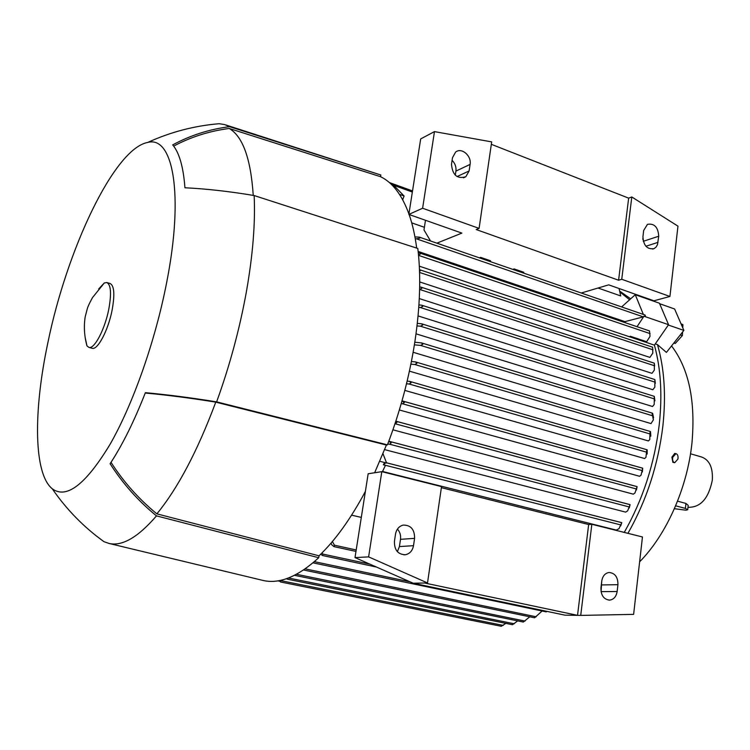 <?xml version="1.0" encoding="UTF-8"?>
<svg xmlns="http://www.w3.org/2000/svg" width="750" height="750" viewBox="0 0 750 750"><rect width="100%" height="100%" fill="white"/><g stroke="black" fill="none" stroke-linecap="round" stroke-linejoin="round"><path stroke-width="1.12" d="M687.984 507.272C700.453 507.656 708.562 498.628 712.312 480.188C713.044 467.7 709.491 459.975 701.663 457.022L690.516 453.778M677.531 501.169L685.95 503.438L688.191 505.369L687.741 509.503M674.391 508.706L685.988 510.197L687.712 509.728L685.406 508.425L675.637 505.809M639.619 561.825C666.422 534.769 687.3 488.016 691.95 443.072C695.662 401.391 688.987 369.197 671.953 346.472M627.938 533.334C646.538 500.569 658.181 464.775 662.878 425.953C666.15 395.306 664.35 368.194 657.469 344.616L655.284 343.884M668.316 325.031L683.878 330.394L666.413 352.406L657.469 344.616M630.666 298.828L619.678 291.084M619.884 291.966L629.606 299.784M621.619 306.928L635.269 294.713L659.447 303.225L668.559 324.694L654.412 345.141C660.844 368.391 662.447 394.95 659.222 424.838C654.506 463.716 642.844 499.575 624.253 532.406M654.412 345.141L419.316 266.166M652.622 347.269L652.809 353.119L649.884 357.394L419.709 281.944M654.647 366.028L654.309 363.178L654.375 370.059L651.994 373.331L419.297 298.575M655.341 383.325L654.853 379.566L654.834 387.188L652.847 389.728L418.069 315.909M654.919 400.8L654.291 396.337L654.206 404.494L652.519 406.5L416.016 333.834M501.272 626.278L505.866 623.372M322.059 552.853L322.753 554.062L322.528 555.506L320.709 554.194M534.609 617.775L542.109 611.006M523.322 622.041L529.781 616.791M295.2 574.931L294.553 575.259M287.316 578.391L287.231 579.159L512.503 624.712L517.678 620.887M287.231 579.159L286.481 578.681M280.022 580.462L280.603 581.991L279.066 580.641M332.4 541.519L334.425 545.194L334.05 546.628L331.922 544.997L330.956 543.216M351.591 515.156L361.303 517.397M619.05 288.506L620.719 295.931L598.069 288.019M424.387 227.297L411.731 222.872M425.475 220.275L423.984 229.95L430.547 240.994M479.353 257.831L480.637 257.362L480.366 258.188M512.888 269.409L514.097 268.922L523.781 272.269L523.509 273.075M653.587 417.834L652.622 413.306L652.163 414.028L653.4 419.794L651.028 423.591L413.137 352.284M650.822 436.191L650.513 431.606L650.025 432.338L649.772 439.594L648.403 440.953L409.416 371.156M647.147 454.059L647.194 449.859L646.659 450.609L645.956 457.331L644.616 458.541L404.831 390.413M642.366 472.003L642.712 468.188L641.034 475.153L639.609 476.288L399.347 409.988M636.422 489.984L637.106 486.628L634.95 493.022L633.328 494.166L392.925 429.816M629.241 507.966L630.103 504.647L627.628 510.891L625.622 512.119L384.619 449.625M620.709 525.9L621.769 522.638L618.947 528.713L616.284 530.081L382.519 471.469M411.412 361.509L415.509 361.922L416.887 363.356L414.797 364.509L410.887 364.163M407.147 381.094L409.603 381.356L411.075 382.828L409.144 384.019L406.5 383.784M401.981 400.95L404.353 402.562L402.581 403.8L401.212 403.678M637.041 486.647L395.822 421.209L396.863 422.541L394.969 423.788M388.781 441.281L391.163 442.931L389.691 444.234L387.731 444.056M382.978 453.684L386.597 463.031L379.781 461.297M386.597 463.031L384.506 462.769L383.344 464.803L385.481 465.347L382.369 471.797M480.637 257.362L490.584 260.803L490.256 261.6M514.097 268.922L513.872 269.747M412.35 192.047L392.194 184.753L392.55 184.078L391.425 184.191L393.956 185.588L404.072 195.994L402.694 199.753M404.072 195.994L399.469 194.344M391.519 184.162L390.891 183.938M625.388 322.753L624.938 321.628L643.294 316.875L644.044 316.106L645.619 316.65L645.122 315.131M644.044 316.106L637.031 326.7M668.559 324.694L644.119 316.275M635.269 294.713L643.359 314.428M624.938 321.628L418.144 251.438M629.878 336.459L630.497 336.309L630.028 337.003M630.497 336.309L646.678 341.719L650.034 336.347L649.528 331.022M418.303 252.909L419.766 253.05L420.262 254.128L418.509 255.066M312.984 562.837L546.197 611.869L546.994 611.381M418.941 304.931L421.772 305.212L422.719 306.478L420.384 307.538L418.762 307.416M419.672 286.997L421.05 287.156L421.837 288.356L419.625 289.406M384.506 462.769L384.956 463.509L383.344 464.803M419.475 269.672L420.188 270.834L419.541 271.444M414.938 236.906L419.438 237.159L419.784 238.162L415.322 239.034M414.797 342.244L421.509 342.909L422.812 344.306L420.544 345.403L414.384 344.85M417.309 323.372L421.594 323.784L422.7 325.116L420.403 326.203L417.019 325.922M491.325 144.319L628.65 198.141L631.8 196.969L677.962 226.153L669.928 296.466L621.75 279.281L618.591 280.228L476.194 229.547L479.091 228.384L422.606 208.238L408.844 214.416L461.869 233.1L436.847 243.169M669.928 296.466L653.934 300.797L608.7 284.85L581.278 293.006M455.306 175.209L455.925 171.103C456.375 166.978 455.1 163.387 452.1 160.331M642.984 239.803L642.853 238.312M422.606 208.238L434.475 131.616L420.684 138.919L408.844 214.416M452.494 157.706L455.587 152.109C461.484 147.056 471.759 155.822 470.091 164.4L469.116 170.944L465.825 176.728C457.256 179.25 452.484 175.097 451.5 164.288L452.494 157.706M643.669 230.494L647.475 224.334C654.366 223.209 658.116 227.175 658.725 236.231L657.459 244.697L656.072 247.088L654.056 248.634C647.212 249.619 643.5 245.625 642.938 236.653L643.669 230.494M628.65 198.141L618.591 280.228M479.091 228.384L491.681 141.9L434.475 131.616M631.8 196.969L621.75 279.281M381.806 471.656L368.616 556.884L427.509 582.947L441.525 486.619L381.806 471.656L368.156 473.756L355.003 557.597L413.222 583.228L564.928 615.159L577.528 615.347L424.613 583.003L413.222 583.228M441.375 487.669L588.656 524.522L591.844 524.288L580.725 615.403L633.619 614.372L642.459 536.972L591.844 524.288M397.378 551.672L399.413 546.572L400.5 539.344C400.988 535.35 399.966 531.938 397.425 529.097M601.059 591.75L601.753 581.1M395.541 534C396.506 529.144 399.066 526.172 403.238 525.094C410.859 525.075 414.647 529.491 414.6 538.341L413.503 545.691C412.5 550.772 409.781 553.791 405.356 554.747C397.95 554.484 394.303 550.031 394.425 541.397L395.541 534M601.763 581.016C602.634 576 605.062 573.159 609.056 572.494C615.009 573.056 617.972 577.125 617.934 584.7L617.137 591.516C616.247 596.672 613.734 599.541 609.591 600.122C603.75 599.409 600.872 595.322 600.947 587.869L601.763 581.016M580.725 615.403L577.528 615.347L588.656 524.522M427.509 582.947L424.613 583.003M368.616 556.884L355.003 557.597M96.525 536.081L103.959 541.678L109.144 543.478C122.353 546.403 138.131 537.197 156.478 515.878C138.178 500.925 122.728 483.544 110.109 463.725C122.316 445.172 134.072 421.491 145.378 392.681C167.531 394.716 191.278 397.781 216.628 401.878C229.622 366 239.512 329.494 246.281 292.378C252.816 255.45 255.441 223.172 254.147 195.544C229.622 191.419 206.559 188.831 184.931 187.762C183.384 166.988 179.297 152.7 172.697 144.9C190.256 135.384 209.213 129.3 229.556 126.666L380.841 175.013L380.569 176.709C392.466 182.428 401.916 194.831 408.919 213.928M416.681 248.1C415.031 235.406 412.509 224.213 409.125 214.509M216.628 401.878L387.422 444.853C400.284 411.15 409.444 376.716 414.9 341.569C420.113 306.562 421.078 275.522 417.797 248.456L254.147 195.544M387.422 444.853L386.419 445.041L374.653 472.753M261.928 580.181L263.306 580.509C279.6 584.175 298.069 576.581 318.722 557.728L319.031 555.816C335.138 540.506 350.587 519.047 365.381 491.438M380.841 175.013L225.853 124.969M319.031 555.816L156.862 513.853C177.806 488.391 197.447 451.153 215.766 402.141L386.419 445.041M145.247 393.019C167.194 395.044 190.706 398.081 215.766 402.141M156.862 513.853C138.806 499.069 123.525 481.894 111.019 462.338M253.238 195.384C250.819 158.784 242.812 136.472 229.219 128.466L380.569 176.709M173.663 146.119C190.838 136.959 209.353 131.072 229.219 128.466M229.556 126.666L224.616 124.566L219.178 123.713L212.55 124.359M166.781 281.906C184.134 193.716 172.875 135.506 147.722 142.434C114.103 148.631 66.712 249.909 47.766 343.219C33.366 410.972 33.544 473.709 52.256 488.775C66.431 499.312 85.669 484.556 109.969 444.478C132.975 404.391 155.447 340.678 166.781 281.906M318.722 557.728L156.478 515.878M92.062 348.244L92.203 348.281C97.641 350.316 108.263 330.206 112.125 310.059C114.928 294.422 114.234 285.562 110.062 283.491L106.969 282.591M85.134 337.284L86.953 345.863L88.913 347.4C94.322 349.425 104.925 329.278 108.797 309.122C111.609 293.466 110.944 284.597 106.8 282.534L104.287 282.975L98.719 288.928M674.663 462.703L672.853 462.347L671.916 457.162L674.719 453.469M672.722 457.275C672.3 460.303 672.966 462.122 674.709 462.712L677.925 459.066C678.337 456.028 677.672 454.219 675.928 453.628L672.722 457.275M659.663 303.722L674.616 308.991L683.878 330.394M673.875 343.003L675.244 343.472L682.369 335.597L682.547 332.072M681.131 324.028L682.922 324.656L681.028 323.794M680.306 334.894L682.369 335.597M682.762 327.806L682.922 324.656M685.406 508.425L685.95 503.438M369.938 564.169L322.753 554.062M410.006 581.812L314.381 561.656M536.203 616.791L305.156 568.875M525.047 621.084L296.428 574.284M514.256 623.775L288.403 577.987M503.259 625.406L280.041 580.5M356.194 549.956L334.425 545.194M650.053 433.959L414.797 364.509M646.566 452.175L409.144 384.019M642.638 468.206L403.275 401.241M641.962 470.522L402.581 403.8M636.188 488.916L395.259 423.806M630.037 504.666L389.831 441.516M628.987 506.897L389.691 444.234M391.584 184.144L390.816 183.872M650.091 333.609L418.538 255.366M654.984 382.134L420.384 307.538M654.581 365.775L419.625 289.444M621.703 522.647L386.512 462.806M620.428 524.831L383.625 464.831M653.006 349.809L419.569 272.447M643.294 316.875L417.244 239.109M652.341 415.706L420.544 345.403M654.272 398.869L420.403 326.203M470.091 164.4L455.925 171.103M469.116 170.944L457.041 176.578M658.725 236.231L643.294 241.294M658.013 242.353L645.909 246.253M414.6 538.341L400.5 539.344M413.503 545.691L399.413 546.572M617.934 584.7L601.875 584.925M617.137 591.516L601.069 591.638M412.472 191.287L392.569 184.088M355.969 551.419L333.881 546.6M412.528 190.931L389.344 182.541M376.453 567.038L322.387 555.487M534.628 617.794L303.525 569.991M501.319 626.297L280.556 581.991M523.35 622.05L294.881 575.4M279.525 581.194L277.819 580.856M650.438 431.531L415.509 361.922M654.853 379.566L421.772 305.212M654.309 363.178L421.097 287.166M621.769 522.638L386.503 462.778M652.594 347.184L419.559 269.7M630.103 504.647L389.419 441.375M649.509 330.928L419.812 253.069M637.106 486.628L395.831 421.172M645.112 315.038L419.475 237.169M642.712 468.188L402.806 401.062M652.528 413.222L421.509 342.909M647.137 449.794L409.603 381.356M654.291 396.337L421.594 323.784M465.825 176.728L463.453 177.825M654.056 248.634L652.659 249.075M405.356 554.747L403.819 554.822M609.591 600.122L608.925 600.122M219.178 123.713C194.372 125.784 170.55 132.019 147.722 142.434M52.256 488.775C66.506 509.475 83.747 527.109 103.959 541.678M109.144 543.478L263.306 580.509M92.203 348.281L88.913 347.4M104.287 282.975L92.513 297.591C87.553 306.637 87.487 308.353 87.309 308.672L85.163 316.997C83.709 326.559 84.309 336.178 86.953 345.863M674.644 453.45L675.928 453.628"/></g></svg>

